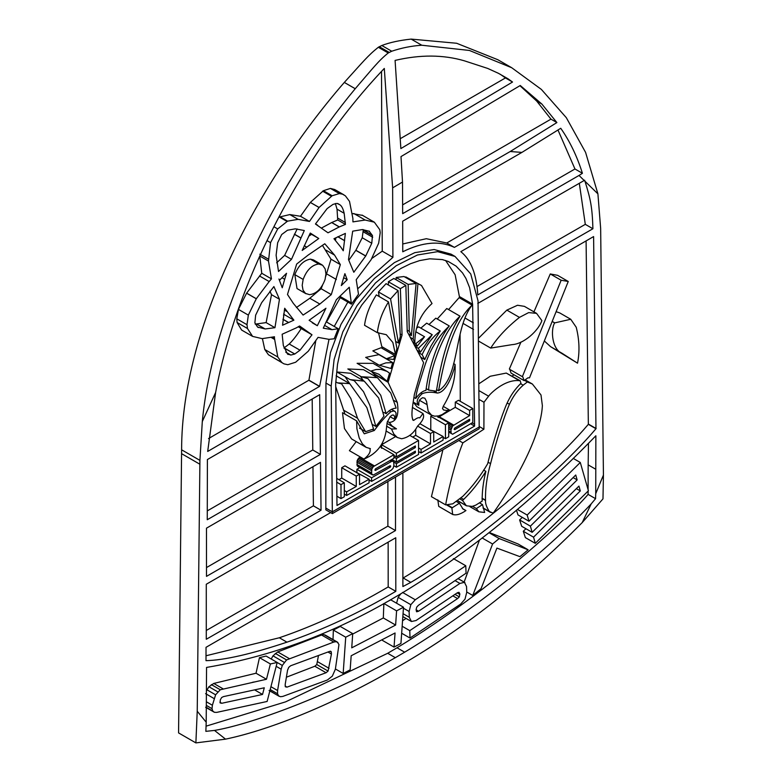 <?xml version="1.0" encoding="UTF-8"?>
<svg xmlns="http://www.w3.org/2000/svg" width="782" height="782" viewBox="0 0 782 782"><rect width="100%" height="100%" fill="white"/><g stroke="black" fill="none" stroke-linecap="round" stroke-linejoin="round"><path stroke-width="1.17" d="M197.23 711.229L195.881 742.9L178.57 732.91L181.61 449.806C181.62 325.957 259.106 180.466 344.315 82.433L344.324 82.423C363.18 61.651 367.775 55.678 378.322 47.272L381.821 45.503C389.798 42.463 399.573 40.332 411.156 39.1L456.649 43.264L497.86 59.735L511.731 67.741L469.425 50.459L421.772 45.229C411.469 45.933 401.459 47.937 391.733 51.231L388.214 52.981C378.058 61.25 373.503 67.604 355.233 88.718C280.953 178.12 212.802 308.841 202.303 421.537L215.617 392.505C237.024 278.47 303.142 153.643 384.304 68.445L392.632 187.856L402.505 182.05L402.671 213.652L510.216 151.513L521.897 152.412L402.681 221.198L402.75 251.784C422.476 241.97 439.689 240.504 454.401 247.386L579.012 175.451L597.907 193.858L600.654 228.393L603.43 475.045L595.728 493.706L595.864 435.77C532.542 501.145 466.991 554.135 399.211 594.76L394.46 597.546C334.276 633.127 271.647 656.421 206.556 667.427L206.204 722.216L197.23 711.229L199.918 460.373L202.303 421.537M344.315 82.433L355.224 88.728L344.324 82.433M500.265 74.261L505.446 77.936L400.276 138.688M512.533 82.022L400.863 148.58L395.086 60.41C420.217 54.505 443.316 54.642 464.391 60.82L487.704 68.435L498.437 73.312L508.036 78.806L512.533 82.022L505.446 77.936M381.508 71.348L382.242 251.169L371.861 258.431M315.762 340.893L308.929 380.189L208.53 438.585M262.42 338.645L264.775 349.495L268.422 354.735L283.964 363.855L287.786 364.715L295.625 362.252L308.216 351.265L318.049 337.365L329.007 339.349L334.197 338.792L338.186 328.723L334.237 326.446L347.843 302.077L340.219 297.678L326.505 322.076M269.184 281.549L256.3 298.753L248.344 315.107L246.995 324.696L247.474 328.499L252.606 336.397L241.599 330.033L237.093 322.507L236.79 318.802L238.442 309.389L246.594 293.191L261.745 273.27L259.79 256.027L268.49 261.051L271.442 278.861L269.184 281.549L259.497 275.958M343.953 194.865L334.716 189.537L330.405 188.413L323.396 190.71L310.356 202.411L300.493 216.272L289.829 214.571L278.959 217.132M362.574 215.402L352.496 213.564M271.442 278.861L261.745 273.27M256.32 298.724L246.633 293.123M246.594 293.191L256.281 298.783L246.613 293.162M247.474 328.499L237.093 322.507M252.576 336.377L241.599 330.033M252.606 336.397L262.146 338.645L274.472 336.759L274.433 338.049L272.947 337.179M274.433 338.049L272.82 337.218M274.433 338.147L277.786 357.003L264.775 349.495M277.786 357.003L281.794 362.457L268.422 354.735L281.803 362.467L268.451 354.754M281.803 362.467L283.348 363.532M215.617 392.505L207.689 451.449L319.613 386.357L308.929 380.169M308.929 380.189L319.613 386.357L328.997 339.349M319.476 386.425L308.792 380.257M357.873 288.626L392.916 257.337L382.242 251.169M392.916 257.337L392.632 187.856M338.186 328.723L332.018 329.672L323.279 328.166L336.358 299.702L349.261 287.238L351.431 304.159L358.498 294.179L356.221 279.702L371.098 259.732L378.654 243.212L380.218 232.674L379.808 229.732L374.363 222.215L362.066 215.089M325.83 508.075L332.35 511.839L479.19 427.011L479.19 428.771L332.35 513.598L325.83 509.835L325.947 383.053L330.463 352.584L340.972 324.403L356.064 299.408L374.343 278.509L394.382 262.625L414.783 252.664L434.137 249.526L451.028 254.13L455.036 256.447L437.627 251.657L417.412 255L396.122 265.763L375.438 283.006L357.051 305.606L342.799 331.93L334.11 359.544L331.187 386.073L332.35 513.598M474.586 424.323L474.586 426.082L336.983 505.485L335.693 383.63L337.501 364.412L340.287 351.274L344.627 337.56L350.268 324.462L361.753 305.068L373.425 290.63L384.265 280.22L392.838 273.592L401.313 268.236L410.53 263.72L419.592 260.602L429.729 258.803L442.377 259.595L448.311 261.481L456.072 266.115L462.533 272.928L465.964 278.509L469.62 287.688L472.611 304.169L474.586 424.323L472.123 422.896M470.617 423.795L474.586 426.082M479.19 427.011L478.046 300.884L470.725 273.925L455.036 256.447M483.98 402.251L483.902 429.21L462.866 442.866C453.736 465.505 446.825 497.049 445.662 504.879L452.788 503.823L462.895 496.267C472.377 486.687 480.637 475.837 487.675 463.726C492.943 442.221 501.917 414.773 506.844 403.678C510.411 395.702 515.123 388.918 520.978 383.317L520.147 380.717L519.424 380.668C504.126 379.016 489.239 394.861 488.623 396.2L483.98 402.251L479.2 399.494M483.902 429.21L479.19 426.483M462.866 442.866L459.171 440.725M331.187 386.073L325.947 383.053M351.431 304.159L347.843 302.077M205.998 660.663C224.424 660.203 251.413 654.035 286.955 642.169C322.819 629.93 359.104 612.98 395.809 591.339L395.76 537.752L206.028 647.32L205.998 660.663M477.792 294.902L592.922 228.755C592.218 207.347 590.821 199.752 584.643 180.222L460.823 251.657C470.842 259.595 476.502 274.013 477.792 294.902M330.63 512.611L206.282 584.252L206.282 639.265L395.506 530.567L395.516 477.9M402.877 473.667L402.886 586.559L410.814 582.365C446.317 561.857 545.122 488.564 595.972 428.732L593.597 236.575L477.773 303.455M207.259 519.737L320.395 454.391L319.701 394.675L207.396 459.552L207.259 519.737M321.04 510.226L320.483 462.367L206.487 528.173L206.497 576.373L321.04 510.226L313.387 505.837L206.497 567.566M591.192 503.882L582.209 522.591C521.604 583.753 458.819 632.599 393.854 669.128C336.338 702.627 272.341 729.352 225.539 739.146L214.512 730.427C251.11 724.22 329.593 695.638 395.33 657.682L404.646 652.188C495.856 597.233 569.14 527.772 591.192 503.882L595.571 498.681L588.093 494.371C574.555 510.714 496.619 587.761 397.021 647.779L387.706 653.283L285.625 701.845L206.057 726.165M321.011 510.235L313.387 505.837M312.956 466.707L313.406 505.827M320.395 454.391L312.771 449.982L207.279 510.91M387.892 482.269L387.882 526.159L206.282 630.488M395.506 530.567L387.882 526.159M592.922 228.755L585.298 224.346L477.088 286.525M388.146 542.151L388.185 586.93C351.48 608.582 315.195 625.522 279.33 637.77L206.008 655.766M582.209 522.591L602.981 498.877L603.43 475.045M195.881 742.9L225.539 739.146M454.401 247.386L446.776 242.987L426.327 238.706L402.74 243.974M521.897 152.412L560.743 128.277C569.863 141.298 577.087 156.302 582.414 173.291L579.012 175.451M582.414 173.291L574.956 168.98L446.776 242.987M597.907 193.858L585.581 152.373L566.324 117.691L541.349 89.402L511.731 67.741M595.786 469.268L588.162 464.87L588.103 489.688M588.103 491.057L588.093 494.371M595.728 493.706L595.571 498.681M588.465 443.267L588.162 464.87M214.512 730.427L205.862 731.346L206.204 722.216M199.938 464.264L181.639 453.697L199.938 464.264M374.314 222.186L365.165 220.045L352.926 221.883L352.897 218.491L349.515 201.394L345.4 195.862L342.555 194.19L339.359 193.574L332.135 195.754L319.056 207.484L309.467 221.453L298.098 219.341L287.571 221.15L277.698 228.93L270.552 242.655L268.49 261.051M302.204 250.435L310.288 233.065L318.773 238.5L302.204 250.435M308.176 255.059L324.784 243.769L334.598 255.127L340.336 264.59L331.294 294.599L319.848 304.051L303.093 315.068L293.387 303.445L287.493 294.472L296.661 264.052L308.176 255.069M369.036 231.052L372.467 235.529L371.773 243.251L365.751 255.958L353.806 272.263L348.489 259.516L352.692 231.169L362.389 229.556L369.524 231.335M363.092 229.566L372.476 235.548L363.239 230.211L362.232 237.748L355.869 250.25L348.84 260.23M317.326 325.713L309.115 320.278L325.938 308.255L317.326 325.713L312.253 322.78M257.571 327.042L254.883 322.868L255.636 315.185L261.628 302.732L273.896 286.554L279.457 299.252L274.951 327.697L265.157 328.968L257.698 327.12M258.412 327.56L257.913 327.238M339.241 226.946L328.01 232.801L315.449 224.004L327.14 208.599L333.054 204.356L337.032 203.398L339.945 204.816C341.754 206.037 343.161 208.862 344.158 213.271L345.439 224.424L339.241 226.946L331.656 222.557L321.715 227.924M347.208 279.721L341.304 285.577L344.891 273.661L347.208 279.721L343.679 277.688M284.697 279.311L282.243 287.766L278.939 279.008L279.467 280.259L286.544 273.289L284.697 279.311L281.989 277.747M293.895 320.161L282.546 325.224L284.677 308.245L293.895 320.161L284.413 314.677L283.485 315.166M296.486 327.785L299.584 325.986L311.998 334.794L299.995 350.209L294.755 354.041L290.836 355.057L287.414 353.914L283.328 345.517L282.155 334.237L296.486 327.785M288.157 354.5L287.522 354.002M304.306 230.534L291.49 259.341L278.519 271.501L276.114 255.255L277.659 242.733L281.696 234.522L287.483 230.231L295.332 228.843L304.306 230.534M340.923 247.298L333.963 238.725L345.37 233.407L343.259 250.778L340.923 247.298M402.505 182.05L401 156.586L520.255 85.502L541.877 104.065L556.892 122.569L510.216 151.513M344.647 240.7L337.785 236.741L344.637 240.729M335.908 237.738L335.439 240.426M344.647 240.66L337.824 236.721M297.14 228.94L284.638 255.391L276.623 262.82M300.669 237.777L294.384 234.141M291.49 259.341L284.638 255.391M300.62 237.875L294.325 234.238M294.843 353.992L283.925 347.99M311.998 334.794L301.207 328.567C296.896 335.302 292.898 340.434 289.232 343.992L299.995 350.209L289.223 343.992L284.189 347.843M307.561 332.047L298.353 326.729L307.531 332.027M298.255 326.788L301.207 328.567M519.932 85.697L536.696 101.074L550.968 119.147L402.632 204.874M556.892 122.569L550.968 119.147M268.422 259.174L259.82 254.209M268.412 259.125L259.82 254.16M277.698 228.93L273.944 226.76L277.698 228.93M287.483 221.189L279.712 216.692M309.467 221.453L300.493 216.272M319.056 207.484L310.327 202.45M319.085 207.455L310.356 202.411M332.027 195.813L323.289 190.769M395.809 591.339L388.185 586.93M328.078 671.073L326.074 672.735L286.994 687.134L285.371 686.801L285.176 684.494L287.561 670.184L288.734 667.369L290.63 665.765L329.76 651.347L331.216 651.719L331.441 654.026L328.078 671.073L316.769 664.544L314.823 666.244L286.398 677.222M318.479 655.541L316.769 664.544M330.854 651.357L330.356 651.22M262.537 694.455L221.795 703.272L220.172 702.969L220.309 699.861L221.648 697.534L223.466 696.606L264.277 687.789L262.537 694.455L254.649 689.9M252.361 682.354L254.111 681.972M349.505 288.069L348.84 287.688M340.268 296.153L340.219 297.678M351.46 303.308L340.268 296.847M334.237 326.446L326.612 322.037M286.896 311.5L284.345 310.014M283.69 313.846L284.413 314.677M288.656 322.536L282.957 319.242M288.558 322.575L282.947 319.339M288.607 322.555L282.947 319.291M339.857 204.747L337.824 203.574M335.37 203.486L337.032 209.165L337.716 219.957L331.656 222.557M337.022 209.156L344.158 213.271L337.032 209.165M345.439 224.424L337.716 219.957M339.339 226.897L331.754 222.518M339.29 226.917L331.705 222.538M274.951 327.697L266.124 322.604L255.196 324.139M279.457 299.252L271.501 294.667L266.124 322.604M269.917 291.178L271.501 294.667M579.315 183.301L585.298 224.346M312.184 399.025L312.771 449.982M459.396 503.227L451.879 507.977L452.68 514.419C456.053 515.621 460.481 514.341 465.945 510.558L463.022 509.072L459.396 503.227L456.571 501.604M452.397 507.753L447.9 505.152L452.377 507.762M451.879 507.977L446.933 505.123M462.553 500.48L466.395 505.798L472.162 506.404L475.749 505.152L482.181 501.115C482.015 491.78 483.247 481.868 485.876 471.37C479.014 482.396 471.605 491.751 463.638 499.434L462.553 500.48L459.963 498.984M463.638 499.434L461.116 497.968M465.525 505.201L457.783 500.724M482.494 504.605L476.394 508.564L478.838 511.809L484.635 512.464L482.494 504.605L479.64 502.953M554.634 322.907C550.303 330.395 552.278 349.828 562.15 353.337L577.527 363.18C579.814 351.792 579.384 339.818 576.226 327.257L570.743 319.271L554.634 322.907L552.327 321.578M554.653 322.839L552.356 321.519M544.487 341.099L550.567 346.651L577.527 363.18M490.705 348.088L512.112 344.637C524.351 343.924 538.72 330.18 541.877 320.62L536.55 313.357L528.652 312.605L519.453 317.394C507.039 327.287 497.45 337.511 490.705 348.088L478.74 341.187M536.55 313.357L524.409 306.358L517.528 305.254L506.844 310.112L478.701 338.088M522.835 376.944L524.067 380.599L511.047 373.082L509.786 369.407L522.835 376.944L509.786 369.407M524.067 380.599L527.928 377.833L529.502 377.843L568.25 281.471L561.153 280.239L522.415 376.572M485.544 500.206L485.563 500.46C485.211 503.295 486.463 506.971 489.327 511.516L493.168 513.129C500.685 502.934 540.45 444.547 542.366 405.604L540.997 394.969L532.386 384.03L527.361 381.968L523.197 385.174C517.498 390.218 512.914 396.591 509.434 404.304C504.576 415.262 495.68 442.68 490.558 463.648C486.834 476.903 485.163 489.092 485.544 500.206L482.044 498.193M485.544 500.245L482.044 498.232M482.054 498.457L485.573 500.49L482.054 498.437M520.147 380.717L506.267 373.073L490.255 376.25L479.141 383.63M488.623 396.2L479.18 390.746M586.089 240.905L588.347 424.333C537.498 484.156 438.692 557.458 403.18 577.966L402.906 578.123M596.138 428.546L588.514 424.147M595.972 428.732L588.347 424.333M437.822 499.864L438.751 506.384L453.013 514.654L438.751 506.384M465.945 510.558L462.406 508.525M485.876 471.37L483.628 470.07M476.394 508.564L472.524 506.325M570.743 319.271L559.697 312.898L556.266 311.744M561.153 280.239L550.264 273.954L533.95 311.862M520.959 342.057L509.356 369.036M568.25 281.471L557.576 275.313L550.264 273.954M527.361 381.968L524.448 380.287M513.999 374.783L512.122 376.083M445.662 504.879L431.439 496.668L442.768 450.422M577.155 479.913L530.392 526.149L532.171 532.327L578.934 486.091L580.312 490.93L533.549 537.166L535.299 543.334L588.406 490.754L580.283 462.465L527.176 515.045L528.974 521.242L575.738 475.006L577.155 479.913L573.147 477.597M522.308 517.391L519.619 519.932L521.682 526.276L532.171 532.327M530.392 526.149L519.619 519.932M580.312 490.93L576.373 488.652M525.954 528.74L523.295 531.252L525.348 537.596L535.299 543.334M533.549 537.166L523.295 531.252M416.523 611.68L416.102 609.579L416.767 607.047L418.448 605.288L466.062 573.206L465.779 565.757L415.271 599.765L410.833 604.691L409.103 611.485L409.318 617.311L411.449 621.504L416.024 620.537L457.314 592.805L459.024 592.297L459.826 593.831L459.308 596.871L457.578 598.582L409.778 630.634L410.012 638.053L460.618 604.105L465.007 599.149L466.737 592.355L466.541 586.539L464.44 582.336L459.924 583.431L418.595 611.221L416.659 611.778M465.779 565.757L453.394 558.602M400.795 593.821L398.155 597.37L396.582 603.215M402.857 616.587L411.449 621.504M394.04 647.085L400.941 643.459L403.502 607.213L396.591 610.85L395.624 625.062L351.744 647.838L352.711 633.625L345.722 637.203L343.161 673.449L350.15 669.871L351.177 655.766L395.066 632.99L394.04 647.085L382.476 640.419L382.506 639.559M343.161 673.449L335.41 668.972M403.502 607.213L390.765 599.862L385.819 602.463M337.941 642.521L336.133 641.69L333.777 642.051L286.583 659.94L282.302 665.433L281.158 669.197L277.59 690.535L277.561 693.771L278.588 695.853L280.435 696.723L282.791 696.42L327.443 679.978L332.321 676.137L335.361 669.265L338.968 644.563L337.355 642.071L325.126 635.013M325.732 635.473L323.904 634.622L321.558 635.004L277.727 651.934L272.986 655.844L271.207 659.031M528.163 549.805L499.18 538.563L492.582 543.998L472.739 595.464L481.077 588.67L496.912 548.094L519.932 556.657L528.163 549.805L518.036 543.949L489.307 532.503M277.18 662.462L270.386 663.957L266.476 679.265L220.27 689.763L215.617 694.807L212.391 705.256L212.02 708.668L212.772 711.063L214.424 712.304L216.682 712.392L267.121 701.464L277.18 662.462L266.095 656.059L259.458 657.652L256.037 673.234L213.76 683.448L208.921 686.743L206.409 690.946M205.646 707.309L214.424 712.304M528.974 521.242L517.987 514.898L516.462 510.187M527.176 515.045L517.391 509.395M580.283 462.465L573.206 458.379M458.115 578.612L464.919 582.541L458.066 578.651M410.012 638.053L401.684 633.244M409.778 630.634L402.183 626.255M406.034 618.425L402.574 620.722M396.591 610.85L383.864 603.499L383.317 617.956L352.682 634.075M345.722 637.203L333.357 630.067L333.005 639.559M352.711 633.625L340.258 626.441L333.357 630.067M395.624 625.062L383.317 617.956M269.898 690.829L279.203 696.322L269.076 690.477M499.18 538.563L489.043 532.718M472.739 595.464L466.727 591.984M492.582 543.998L482.25 538.036M479.395 540.245L464.127 582.082M270.386 663.957L259.458 657.652M266.476 679.265L256.037 673.234M402.065 335.019L388.087 382.281L397.276 402.407C399.26 415.037 396.582 421.723 389.25 422.456L392.114 426.024L396.484 428.859L391.499 429.015L393.845 434.069L397.344 437.509L401.596 438.751C408.409 437.509 413.727 433.306 417.559 426.141C422.925 420.882 424.724 416.679 422.945 413.512L419.768 417.911C418.829 417.197 416.816 418.028 413.717 420.384C409.572 417.862 413.952 399.231 414.343 394.548L423.609 362.692L407.227 331.578L405.848 285.391L400.355 288.666L402.065 335.019L400.208 333.943M400.355 288.666L388.371 281.745L388.4 285.01M382.545 347.042L382.134 348.332M377.188 364.041L376.748 365.448M374.109 373.825L375.38 376.513M388.087 382.281L374.011 374.158M397.276 402.407L394.206 400.638M389.25 422.456L387.471 421.43M391.694 429.142L386.543 426.151M356.24 476.091L356.26 486.463L346.631 491.858L346.631 495.456L369.084 482.817L369.084 479.219L359.534 484.615L359.525 474.244L356.24 476.091L341.724 467.704L341.724 478.066L338.929 479.679M359.525 474.244L344.96 465.837L341.724 467.704M356.26 486.463L341.724 478.066M346.631 491.858L344.315 490.529M346.631 495.456L344.324 494.126M422.114 354.657L424.782 359.544L431.019 345.927L440.246 330.972C432.749 336.759 426.698 344.647 422.114 354.657L418.223 352.408M440.246 330.972L426.669 323.142L420.853 328.137M449.259 409.836L446.942 410.521L443.57 409.993L442.475 408.478L443.462 405.936C451.888 392.095 455.759 378.273 455.085 364.461C454.303 369.837 447.324 392.662 437.275 393.033C431.429 391.772 426.415 391.978 422.231 393.678C417.011 398.194 415.868 402.075 418.79 405.301L418.8 402.124L419.905 399.641L422.515 397.706L424.851 398.194L426.561 401.459L428.194 411.303L431.615 415.213L434.665 416.2L438.555 415.907L442.094 414.616L449.259 409.836L443.179 406.327M418.79 405.301L413.17 402.075L416.914 406.728L431.615 415.213M455.085 364.461L453.589 363.591M344.305 482.787L340.991 484.635L341.001 498.603L344.324 496.746L344.305 482.787L336.944 478.535M341.001 498.603L336.993 496.277M386.161 413.727C388.967 410.306 392.3 408.429 396.161 408.106L390.785 393.023L377.383 377.667L361.294 376.738L367.999 378.664L380.746 395.262L386.161 413.727L383.845 412.388M361.294 376.738L347.824 368.967L363.562 369.69L377.383 377.667M360.336 376.191L363.366 380.648M438.555 390.765C459.669 377.726 453.941 327.726 472.123 305.146C448.976 325.801 440.989 379.329 438.555 390.765L436.512 389.592M472.123 305.146L459.122 297.639L448.594 309.574M448.682 422.847L445.447 424.753L445.466 438.712L448.702 436.806L448.682 422.847L437.118 416.171M445.466 438.712L443.101 437.343M416.102 283.504L408.145 284.394L409.309 331.363L411.4 335.605L416.102 283.504L404.001 276.525L396.151 277.473L396.142 279.78M411.4 335.605L408.458 333.904M408.145 284.394L396.151 277.473M337.482 382.857L341.646 383.864L350.874 398.585L357.521 418.223L365.614 431.654L373.542 428.995L366.875 407.618L349.72 383.639L337.482 382.857L335.752 381.86M335.761 386.767L344.999 414.147M433.717 431.644L430.501 433.521L430.511 443.883L421.068 449.396L421.068 452.993L443.101 440.11L443.101 436.512L433.727 442.006L433.717 431.644L419.963 423.697M430.501 433.521L417.627 426.092M415.721 429.533L415.721 435.339L412.7 437.089M430.511 443.883L415.721 435.339M421.068 449.396L418.585 447.959M396.415 467.235L418.585 454.44L418.565 440.471L396.396 453.277L396.406 456.874L415.369 445.935L415.379 447.519L396.406 458.457L396.415 462.084L415.379 451.146L415.379 452.7L396.415 463.638L396.415 467.235L393.903 465.789M396.415 463.638L393.776 462.123M418.565 440.471L409.7 435.349M395.682 436.552L381.557 444.704L381.557 448.301M396.396 453.277L381.557 444.704M396.406 456.874L393.903 455.427M428.683 390.081L436.385 391.215C438.888 376.572 444.147 340.864 460.041 316.182C438.976 335.39 428.262 380.609 428.683 390.081L426.131 388.605M460.041 316.182L446.766 308.519L437.246 319.007M350.121 379.632L354.266 380.668L363.522 391.694L369.886 405.399L375.829 426.434L383.952 416.18L378.703 398.038L364.236 381.147L350.121 379.632L336.856 371.978L350.61 373.278L364.236 381.147M375.829 426.434L372.613 424.577M415.819 343.669L417.187 346.182L424.548 336.749L415.819 343.669L414.841 343.103M424.548 336.749L415.936 331.783M398.067 290.591L390.57 298.939L398.478 343.054L400.325 336.543L398.067 290.591L386.064 283.661L378.459 291.95L379.153 296.515M390.57 298.939L378.459 291.95M390.687 466.033L390.11 467.255L371.597 477.792L371.597 481.389L391.186 470.236L393.092 468.301L393.913 465.417L393.688 461.898L392.222 461.077L375.438 470.432L374.861 470.129L375.458 468.838L393.903 458.311L393.903 454.713L373.297 466.678L371.812 469.171L371.597 472.963L371.821 474.185L373.307 475.045L390.091 465.71L390.687 466.033L390.12 465.701M393.903 454.713L380.081 446.737M360.316 456.971L358.586 458.184L357.12 460.686L357.12 465.691L372.428 474.879L357.726 466.395M390.687 466.287L389.886 465.828M390.541 466.883L389.299 466.16M390.11 467.255L388.762 466.473M359.837 467.607L356.895 469.308L356.895 472.905M371.597 477.792L356.895 469.308M371.597 481.389L369.084 479.943M395.467 354.51L396.904 348.449L388.498 301.92L376.338 294.892C369.759 305.361 365.82 315.488 364.539 325.283L377.344 332.673L386.298 334.686L392.847 342.467L395.467 354.51L381.812 346.622L378.498 332.663M388.498 301.92C382.32 311.91 378.605 322.164 377.344 332.673M386.435 358.752L393.649 359.427L394.773 355.624L381.098 347.736L372.828 350.893L386.435 358.752L394.773 355.624M418.36 348.352L420.433 352.183L432.221 334.696L418.36 348.352L415.105 346.475M432.221 334.696L418.605 326.837L416.718 328.078M379.29 365.253L390.961 368.449L392.701 362.594L378.918 354.627L365.673 357.394L379.29 365.253L385.878 362.877L392.701 362.594M415.721 398.468C419.25 393.669 422.671 390.971 425.965 390.365C426.894 381.978 432.837 346.895 449.288 325.957C438.037 336.524 429.758 350.121 424.47 366.758L417.862 387.901C417.031 391.802 416.669 391.283 415.721 398.468L413.873 397.393M449.288 325.957L435.799 318.166L429.015 324.491M370.658 371.147L378.859 374.216L387.09 381.323L389.553 373.161L386.992 371.362L380.863 369.348L375.956 369.544L370.658 371.147L357.091 363.307L373.122 363.356L386.992 371.362M387.09 381.323L373.053 373.21L371.372 371.294M417.92 283.905L413.17 339.056L414.831 343.337C414.646 327.267 420.374 314.002 432.026 303.524L421.527 285.518L405.78 276.896L405.711 277.512M414.831 343.337L412.837 342.184M421.527 285.518L405.78 276.896M369.798 448.457C371.059 451.507 369.114 455.046 363.962 459.083C377.618 453.394 385.125 442.993 386.484 427.871L387.227 422.212L390.257 416.503L392.261 415.066L393.737 415.125L394.539 416.317L394.558 419.289L395.77 416.698L396.073 413.101L395.115 411.488L393.522 410.97L390.902 411.762C386.152 415.692 380.619 421.938 374.295 430.501L364.265 433.824L356.602 420.853L342.496 412.7L344.461 428.546L351.626 438.966L366.152 447.353L370.385 448.624M356.602 420.853L356.915 428.761L359.212 437.959L362.359 443.824L366.152 447.353M452.651 425.907L450.931 429.953L451.165 433.443L452.661 434.235L472.797 422.495L472.778 408.536L469.62 410.423L469.63 415.604L452.651 425.907L448.682 423.609M460.07 334.774L460.275 401.322M423.042 413.561L412.495 407.481L423.052 413.57M405.848 285.391L393.864 278.47L388.371 281.745M412.671 419.778L413.14 420.296M369.084 479.219L353.923 471.018M424.782 359.544L420.745 357.218M340.991 484.635L336.964 482.308M432.153 415.496L430.784 416.288L430.784 430.237M445.447 424.753L430.784 416.288M409.309 331.363L407.187 330.141M349.72 383.639L336.113 375.79M421.068 452.993L418.585 451.556M443.101 436.512L427.92 428.301M415.379 447.519L414.001 446.727M415.379 452.7L414.04 451.928M396.415 462.084L391.88 459.474M396.406 458.457L393.903 457.011M345.126 376.748L349.652 383.6M417.187 346.182L413.971 344.324M398.478 343.054L395.663 341.431M375.438 470.432L374.861 470.099M420.433 352.183L417.089 350.248M413.17 339.056L410.315 337.404M356.201 441.605L349.398 450.667L363.962 459.083M394.558 419.289L390.081 416.698M469.63 415.604L455.28 407.324L438.067 417.48M469.62 410.423L455.28 402.144L455.28 407.324M472.778 408.536L458.496 400.286L455.28 402.144M445.584 260.474L455.134 274.775L459.66 297.952M472.611 304.169L459.64 296.681M473.364 322.839L464.977 317.991M557.977 130.007L574.956 168.98M365.751 255.958L355.869 250.25M365.722 255.997L355.839 250.299M365.693 256.046L355.81 250.338M325.058 279.487L325.957 274.003L325.185 268.92L322.653 265.284L318.773 263.984C311.822 264.961 306.612 270.103 303.152 279.428L302.204 285.332L303.045 290.142L305.527 293.436L309.525 294.667C316.436 293.788 321.617 288.724 325.058 279.487M321.959 264.815L313.387 259.868L310.386 259.135C303.631 260.308 298.45 265.469 294.824 274.619L297.013 288.558L306.065 293.778M322.389 245.274L331.011 259.204L325.781 276.212M334.569 255.088L325.879 250.084L334.598 255.127M340.336 264.59L331.011 259.204M322.487 285.283L321.128 288.734L309.809 298.255L296.398 307.531M331.294 294.599L321.128 288.734M319.848 304.051L309.809 298.255M306.495 246.975L304.266 245.685M306.456 246.995L304.247 245.724L306.427 247.024M318.773 238.5L311.539 234.326L308.675 236.252M310.2 233.222L311.539 234.326M454.137 429.308L454.723 428.096L469.63 419.24L469.63 420.784L454.753 429.631L454.137 429.279M469.63 420.784L468.31 420.022M344.324 82.423L355.233 88.718M248.344 315.107L238.442 309.389M246.995 324.696L236.79 318.802M274.433 338.235L272.713 337.238M274.472 339.349L271.383 337.56M286.955 642.169L279.33 637.77M404.646 652.188L397.021 647.779M411.156 39.1L421.772 45.229M181.61 449.806L199.918 460.373M290.836 355.057L285.753 352.125M294.755 354.041L284.101 347.892M541.877 104.065L536.696 101.074M270.552 242.655L267.053 240.631M287.004 221.443L279.242 216.966M287.405 221.228L279.633 216.741M287.571 221.15L279.79 216.663M298.098 219.341L289.829 214.571M331.304 196.194L322.585 191.16M332.135 195.754L323.396 190.71M339.359 193.574L330.405 188.413M365.165 220.045L353.835 213.506M326.074 672.735L314.823 666.244M286.994 687.134L285.117 686.039M329.056 668.327L317.658 661.748M331.441 654.026L327.971 652.012M221.795 703.272L219.889 702.168M351.45 303.005L340.268 296.554M332.018 329.672L324.755 325.478M345.37 222.518L337.736 218.119M265.157 328.968L256.809 324.149M562.15 353.337L550.567 346.651M519.453 317.394L506.844 310.112M523.197 385.184L520.597 383.679M509.434 404.304L507.156 402.984M490.558 463.648L488.056 462.201M485.554 500.333L482.054 498.31M519.424 380.668L506.267 373.073M410.814 582.365L403.18 577.966M528.876 382.437L524.751 380.052M489.327 511.516L483.022 507.88M459.924 583.431L455.114 580.655M418.595 611.221L416.112 609.784M415.271 599.765L402.535 592.414M410.833 604.691L398.155 597.37M409.103 611.485L403.434 608.21M409.318 617.311L403.062 613.694M336.133 641.69L323.904 634.622M333.777 642.051L321.558 635.004M214.131 698.58L205.578 693.644M212.391 705.256L206.34 701.757M212.02 708.668L206.311 705.374M212.772 711.063L206.301 707.319M395.33 657.682L387.706 653.283M457.578 598.582L452.837 595.845M459.308 596.871L454.997 594.379M459.845 594.457L457.167 592.912M459.826 593.831L457.675 592.59M289.115 658.503L277.727 651.934M277.561 693.771L270.23 689.538M277.59 690.535L270.963 686.713M281.158 669.197L276.193 666.332M282.302 665.433L277.18 662.481M284.189 662.315L272.986 655.844M286.583 659.94L275.274 653.41M215.617 694.807L206.927 689.792M217.758 691.845L208.921 686.743M220.27 689.763L211.306 684.582M222.831 688.688L213.76 683.448M426.864 404.558L419.484 400.296M357.521 418.223L343.425 410.081M374.353 465.867L359.632 457.362M373.297 466.678L358.586 458.184M372.418 467.812L357.716 459.317M371.812 469.171L357.12 460.686M371.597 470.686L356.895 462.201M371.597 472.963L356.895 464.469M371.821 474.185L357.12 465.691M390.902 411.762L389.28 410.833M374.295 430.501L372.897 429.699M451.781 427.05L448.682 425.261M451.165 428.438L448.692 427.011M450.931 429.953L448.692 428.663M450.94 432.231L448.692 430.941M451.165 433.443L448.692 432.016M473.511 329.437L463.11 323.435M437.275 393.033L433.883 391.078M422.231 393.678L420.882 392.896M391.186 461.458L389.807 460.657M392.222 461.077L390.658 460.168M453.668 425.095L439.083 416.669M372.467 235.529L363.239 230.201M372.721 237.269L363.405 231.892M371.773 243.251L362.232 237.748M318.773 263.984L310.386 259.135M303.152 279.428L294.824 274.619M336.358 279.487L326.583 273.847M378.322 47.272L388.214 52.981M379.25 46.656L389.133 52.365M381.821 45.503L391.733 51.231M317.629 225.177L315.488 223.935M466.395 505.798L457.714 500.783M478.838 511.809L469.943 506.677M532.386 384.03L525.064 379.808M490.451 512.366L483.081 508.104M395.477 428.292L386.943 423.365M397.344 437.509L386.298 431.136M365.614 431.654L359.456 428.096M394.851 411.303L391.401 409.318"/></g></svg>
